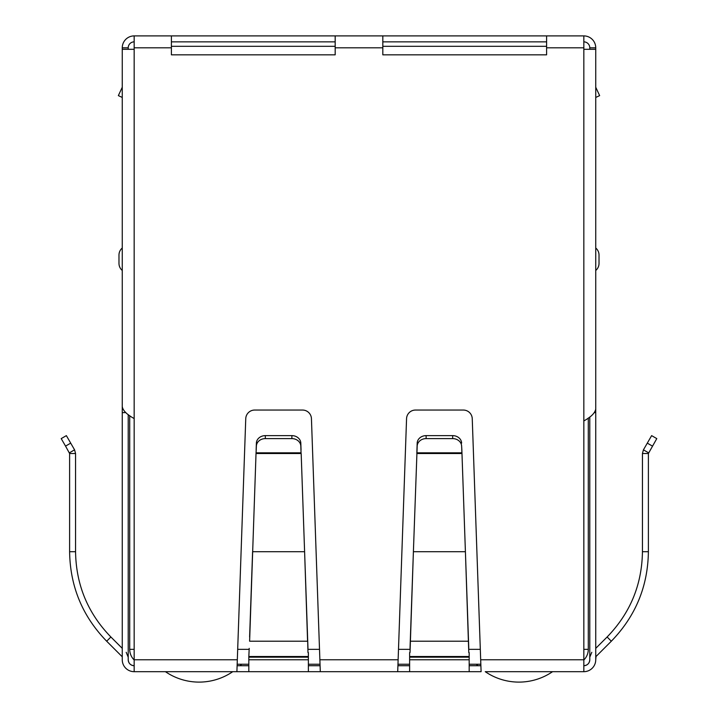 <?xml version="1.0" encoding="UTF-8"?>
<svg xmlns="http://www.w3.org/2000/svg" width="718" height="718" viewBox="0 0 718 718"><rect width="100%" height="100%" fill="white"/><g stroke="black" fill="none" stroke-linecap="round" stroke-linejoin="round"><path stroke-width="1.08" d="M171.396 47.81L171.396 35.9L335.18 35.9L335.18 54.837L171.396 54.837L171.396 47.81L134.167 47.81L134.167 49.3L122.257 49.3L122.257 406.648C122.975 410.624 126.942 414.591 134.167 418.558L134.167 671.68L236.904 671.68L245.753 418.666A8.93 8.93 0 0 1 254.684 410.05L302.511 410.05A8.93 8.93 0 0 1 311.441 418.666L320.291 671.68L232.749 671.68A59.558 59.558 0 0 1 165.427 671.68M155.016 671.68L153.526 671.68M140.127 671.68L147.567 671.68M570.433 671.68L577.873 671.68M564.474 671.68L562.984 671.68M552.573 671.68A59.558 59.558 0 0 1 485.251 671.68L583.833 671.68A11.91 11.91 0 0 0 595.743 659.77L596.021 656.512L611.323 641.21C635.547 616.268 647.896 586.435 648.39 551.711L648.39 453.525L656.79 438.608L651.63 435.629L643.427 449.836L648.578 452.816M481.096 671.68L397.709 671.68L406.559 418.666A8.93 8.93 0 0 1 415.489 410.05L463.316 410.05A8.93 8.93 0 0 1 472.247 418.666L481.096 671.68M320.291 671.68L397.709 671.68M134.167 671.68A11.91 11.91 0 0 1 122.257 659.77L122.257 657.185M134.167 665.721A5.959 5.959 0 0 1 128.217 659.77C128.567 663.387 130.559 665.371 134.167 665.721A5.959 5.959 0 0 1 128.217 659.77L128.217 414.582M126.197 652.303L128.217 657.185M121.979 656.512L106.677 641.21C82.471 616.295 70.113 586.471 69.61 551.711L69.61 453.525L75.561 453.525L75.561 551.711L69.61 551.711M106.677 641.21L110.886 636.992L122.257 648.363L122.257 418.666M110.886 636.992C87.829 613.262 76.054 584.838 75.561 551.711M65.544 446.111L69.61 453.525L69.422 452.816L74.573 449.836L75.561 453.525L74.573 449.836L66.37 435.629L61.209 438.608L65.544 446.111L70.705 443.132M308.372 671.68L308.372 659.77L248.823 659.77L248.823 671.68M248.823 657.176L248.823 656.512L308.372 656.512L308.372 657.176L248.823 657.176L248.823 659.77M249.218 648.363L248.823 656.512M308.372 657.176L308.372 659.77M307.977 648.363L301.174 453.525L256.021 453.525L249.613 641.21L307.582 641.21L304.603 551.711L252.592 551.711L249.613 636.992M308.372 656.512L308.372 652.572M307.977 652.572L307.582 636.992M301.048 452.816L300.815 446.111A8.93 7.736 180 0 0 291.885 438.608L265.31 438.608A8.93 7.736 180 0 0 256.38 446.111L256.021 453.525L256.146 452.816L301.048 452.816M300.815 446.111L300.815 443.132A8.93 7.736 180 0 0 291.885 435.629L265.31 435.629A8.93 7.736 180 0 0 256.38 443.132L256.146 449.836M300.815 443.132L301.048 449.836M409.628 652.572L409.628 671.68M469.177 671.68L469.177 652.572M468.782 652.572L465.408 551.711L468.782 648.363M410.023 648.363L410.418 636.992L410.418 641.21L468.387 641.21L468.387 636.992M410.023 652.572L413.397 551.711L410.418 636.992M461.979 453.525L465.408 551.711L413.397 551.711L417.185 446.111A8.93 7.736 0 0 1 426.115 438.608L452.69 438.608A8.93 7.736 0 0 1 461.62 446.111L461.979 453.525L461.853 449.836L461.853 452.816L416.952 452.816L416.952 449.836L416.826 453.525L461.979 453.525M461.62 446.111L461.853 449.836M426.115 438.608L426.115 435.629A8.93 7.736 180 0 0 417.185 443.132L416.952 449.836M461.62 443.132A8.93 7.736 180 0 0 452.69 435.629L452.69 438.608M426.115 435.629L452.69 435.629M583.833 665.721A5.959 5.959 0 0 0 589.783 659.77A5.959 5.959 0 0 1 583.833 665.721C587.441 665.371 589.433 663.387 589.783 659.77L589.783 416.97M595.743 657.185L596.021 656.512M589.783 657.185L591.803 652.303M648.39 453.525L642.439 453.525L642.439 551.711C641.964 584.793 630.189 613.217 607.114 636.992L595.743 648.363L595.743 418.666M642.439 453.525L643.427 449.836M480.665 659.77L583.833 659.77L583.833 671.68M469.177 665.721L480.809 665.721M397.996 665.721L409.628 665.721M308.372 665.721L320.004 665.721M237.191 665.721L248.823 665.721M583.833 659.77L583.833 420.936C591.067 416.961 595.043 412.994 595.743 409.027L595.743 49.3L583.833 49.3L583.833 35.9A11.91 11.91 0 0 1 595.743 47.81L595.743 125.237M546.604 35.9L546.604 54.837L382.82 54.837L382.82 35.9L583.833 35.9M125.749 412.599L122.257 412.599L122.257 174.375M122.257 659.77L122.257 412.599M122.257 259.243L122.257 248.015A9.235 9.235 0 0 0 118.982 255.069L118.982 263.407A9.235 9.235 0 0 0 122.257 270.462A9.235 9.235 0 0 1 118.982 263.407M595.743 174.375L595.743 659.77M595.743 412.599L594.441 412.599M595.743 97.442L599.647 95.62L595.743 87.246M599.018 263.407A9.235 9.235 -76 0 1 595.743 270.462A9.235 9.235 -76 0 0 599.018 263.407L599.018 255.069A9.235 9.235 0 0 0 595.743 248.015A9.235 9.235 0 0 1 599.018 255.069M134.167 47.81L134.167 35.9L171.396 35.9M335.18 35.9L382.82 35.9M546.604 41.859L382.82 41.859M335.18 41.859L171.396 41.859M583.833 41.859A5.959 5.959 0 0 1 589.783 47.81L589.783 49.3M128.217 49.3L128.217 47.81A5.959 5.959 0 0 1 134.167 41.859M134.167 35.9A11.91 11.91 0 0 0 122.257 47.81L122.257 125.237M595.743 47.81L589.783 47.81M128.217 47.81L122.257 47.81M122.257 97.442L118.353 95.62L122.257 87.246M546.604 46.32L382.82 46.32M335.18 46.32L171.396 46.32M583.833 649.341L588.293 649.341L588.293 418.02M237.236 664.231L248.823 664.231M308.372 664.231L319.959 664.231M398.041 664.231L409.628 664.231M469.177 664.231L480.764 664.231M129.707 415.641L129.707 649.341A14.89 14.89 0 0 0 134.167 659.977M588.293 649.341A14.89 14.89 0 0 1 583.833 659.977M241.625 664.231A59.558 59.558 0 0 1 240.108 665.721M477.892 665.721A59.558 59.558 0 0 1 476.375 664.231M256.38 446.111L256.38 443.132M265.31 438.608L265.31 435.629M291.885 438.608L291.885 435.629M319.86 659.77L398.14 659.77M469.177 659.77L409.628 659.77M409.628 657.176L469.177 657.176M409.628 656.512L469.177 656.512M417.185 446.111L417.185 443.132M607.114 636.992L611.323 641.21M642.439 551.711L648.39 551.711M652.456 446.111L647.295 443.132M134.167 659.77L237.335 659.77M583.833 420.936L583.833 49.3M134.167 49.3L134.167 418.558M583.833 47.81L546.604 47.81M382.82 47.81L335.18 47.81M237.703 649.341L248.823 649.341M308.372 649.341L319.492 649.341M398.508 649.341L409.628 649.341M469.177 649.341L480.297 649.341M129.707 649.341L134.167 649.341"/></g></svg>

